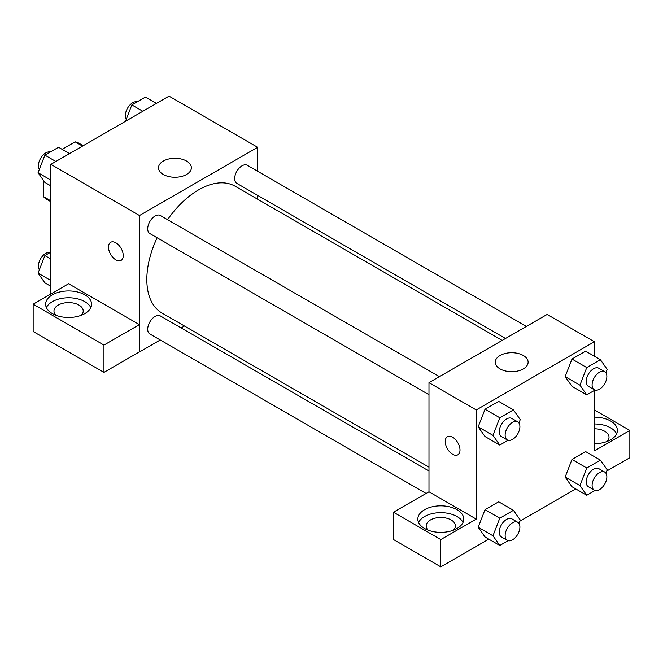 <?xml version="1.0" encoding="UTF-8"?>
<svg xmlns="http://www.w3.org/2000/svg" width="663" height="663" viewBox="0 0 663 663"><rect width="100%" height="100%" fill="white"/><g stroke="black" fill="none" stroke-linecap="round" stroke-linejoin="round"><path stroke-width="0.99" d="M62.123 149.341L75.126 141.841A32.354 18.68 120 0 1 78.864 143.167L83.223 145.686M50.877 200.897L43.493 196.629A32.354 18.68 120 0 0 46.518 199.207L50.877 201.718M43.493 196.629L43.493 180.444M82.51 146.1L75.126 141.841M50.877 293.982L50.877 164.366L169.032 96.143L257.65 147.31L257.65 171.269M257.65 195.386L257.65 199.232M163.322 161.068A16.426 9.489 180 0 1 181.231 159.012A16.426 9.489 180 0 1 191.367 167.772A16.426 9.489 180 0 1 174.941 177.261A16.426 9.489 180 0 1 158.507 167.772A16.426 9.489 180 0 1 163.322 161.068M160.239 339.986L139.495 351.97L139.495 215.525L50.877 164.366M139.495 215.525L257.65 147.31M110.638 242.293A10.442 6.033 -120 0 0 109.047 250.664A10.442 6.033 -120 0 0 115.868 259.863A10.442 6.033 60 0 1 109.039 250.664A10.442 6.033 60 0 1 110.638 242.293A10.442 6.033 60 0 1 121.08 248.327A10.442 6.033 60 0 1 121.08 260.385A10.442 6.033 60 0 1 115.859 259.871A10.442 6.033 -120 0 0 121.089 260.385M139.396 324.621L68.596 283.747L33.15 304.209L103.95 345.091L139.396 324.621L139.495 351.97M52.352 294.836A22.973 13.268 180 0 1 77.389 291.96A22.973 13.268 180 0 1 91.577 304.209A22.973 13.268 180 0 1 68.596 317.478A22.973 13.268 180 0 1 45.623 304.209A22.973 13.268 180 0 1 52.352 294.836M90.798 307.624A22.973 13.268 0 0 0 74.563 298.226A22.973 13.268 0 0 0 52.352 301.657A22.973 13.268 0 0 0 46.393 307.624M55.982 315.298A14.619 8.445 180 0 1 53.976 311.038A14.619 8.445 180 0 1 63.002 303.24A14.619 8.445 180 0 1 78.938 305.063A14.619 8.445 180 0 1 83.215 311.038A14.619 8.445 180 0 1 81.218 315.298M103.95 345.091L103.95 372.374L139.396 351.912M33.15 304.209L33.15 331.5L103.95 372.374M184.463 326.005L181.132 327.928M439.428 376.634L160.313 215.492A10.442 6.033 120 0 0 149.871 221.517A10.442 6.033 120 0 0 149.871 233.575L428.978 394.725M428.978 471.02L160.313 315.911A10.442 6.033 120 0 0 152.266 318.704A10.442 6.033 120 0 0 147.708 329.213A10.442 6.033 120 0 0 149.871 333.995L426.002 493.421M526.389 326.428L247.274 165.278A10.442 6.033 120 0 0 239.227 168.079A10.442 6.033 120 0 0 234.669 178.587A10.442 6.033 120 0 0 236.832 183.369L505.504 338.486M502.173 340.409L235.166 186.253A73.187 42.258 120 0 0 167.573 219.685M157.131 237.768A73.187 42.258 120 0 0 146.821 279.521A73.187 42.258 120 0 0 161.979 313.027L428.978 467.175M428.978 491.813L393.441 512.226L440.796 539.566L476.241 519.104L428.978 491.813L428.978 382.659L547.141 314.444L594.404 341.735L594.404 356.23M393.441 512.226L393.441 539.508L440.796 566.857L488.797 539.135M519.775 521.251L575.766 488.929M606.744 471.045L629.85 457.702L629.85 430.42L594.404 450.881L594.404 390.441M594.404 428.795A14.619 8.445 180 0 1 604.739 431.273A14.619 8.445 180 0 1 609.024 437.24A14.619 8.445 180 0 1 607.018 441.5M616.607 433.826A22.973 13.268 0 0 0 594.404 423.972M594.404 417.151A22.973 13.268 180 0 1 617.377 430.42A22.973 13.268 180 0 1 594.404 443.68M428.174 530.185A14.619 8.445 180 0 1 426.176 525.925A14.619 8.445 180 0 1 440.796 517.48A14.619 8.445 180 0 1 455.415 525.925A14.619 8.445 180 0 1 453.417 530.185M462.998 522.51A22.973 13.268 0 0 0 446.763 513.112A22.973 13.268 0 0 0 424.552 516.543A22.973 13.268 0 0 0 418.593 522.51M424.552 509.723A22.973 13.268 180 0 1 449.589 506.847A22.973 13.268 180 0 1 463.777 519.104A22.973 13.268 180 0 1 440.796 532.364A22.973 13.268 180 0 1 417.823 519.104A22.973 13.268 180 0 1 424.552 509.723M440.796 539.566L440.796 566.857M594.404 409.949L629.85 430.42M595.051 490.479L586.755 495.278L579.934 485.573L586.755 467.987L571.987 459.459L585.628 451.586L571.987 459.459L565.158 477.045L571.987 486.75L565.149 477.062M595.051 390.068L586.755 394.858L571.987 386.33L565.149 376.642L571.987 359.039L585.628 351.166L571.987 359.039L586.755 367.567L600.396 359.694L607.217 369.399L605.907 372.772M508.09 440.273L499.786 445.064L485.018 436.536L478.18 426.848L485.018 409.253L498.659 401.372L485.018 409.253L499.786 417.773L513.435 409.9L520.256 419.604L518.947 422.977M499.786 518.193L485.018 509.665L498.659 501.792L485.018 509.665L478.197 527.251L485.018 536.955L478.197 527.251L492.965 535.779L499.786 518.193L513.435 510.319L520.256 520.024L518.947 523.397M476.241 519.104L476.241 409.949L594.404 341.735M523.306 355.492A16.426 9.489 180 0 1 528.121 362.197A16.426 9.489 180 0 1 511.695 371.686A16.426 9.489 180 0 1 495.261 362.197A16.426 9.489 180 0 1 505.405 353.437A16.426 9.489 180 0 1 523.306 355.492M476.241 409.949L428.978 382.659M447.392 436.718A10.442 6.033 -120 0 0 445.793 445.088A10.442 6.033 -120 0 0 452.614 454.288A10.442 6.033 60 0 1 445.793 445.088A10.442 6.033 60 0 1 447.392 436.718A10.442 6.033 60 0 1 457.835 442.751A10.442 6.033 60 0 1 457.835 454.81A10.442 6.033 60 0 1 452.614 454.288A10.442 6.033 -120 0 0 457.835 454.81M499.786 445.064L492.965 435.359L499.786 417.773M517.737 421.85L511.836 418.436A10.442 6.033 120 0 0 503.781 421.237A10.442 6.033 120 0 0 499.222 431.746A10.442 6.033 120 0 0 501.385 436.527L507.294 439.934A10.442 6.033 120 0 0 517.737 433.909A10.442 6.033 120 0 0 517.737 421.85A10.442 6.033 120 0 0 509.69 424.643A10.442 6.033 120 0 0 505.131 435.16A10.442 6.033 120 0 0 507.294 439.934M485.018 436.536L478.197 426.831L492.965 435.359M513.435 409.9L498.659 401.372M586.755 394.858L579.934 385.153L586.755 367.567M604.706 371.636L598.797 368.23A10.442 6.033 120 0 0 590.75 371.023A10.442 6.033 120 0 0 586.191 381.54A10.442 6.033 120 0 0 588.354 386.322L594.263 389.728A10.442 6.033 120 0 0 604.706 383.703A10.442 6.033 120 0 0 604.706 371.636A10.442 6.033 120 0 0 596.659 374.438A10.442 6.033 120 0 0 592.1 384.946A10.442 6.033 120 0 0 594.263 389.728M571.987 386.33L565.158 376.625L579.934 385.153M600.396 359.694L585.628 351.166M508.09 540.693L499.786 545.483L492.965 535.779M517.737 522.27L511.836 518.856A10.442 6.033 120 0 0 503.781 521.657A10.442 6.033 120 0 0 499.222 532.165A10.442 6.033 120 0 0 501.385 536.947L507.294 540.353A10.442 6.033 120 0 0 517.737 534.328A10.442 6.033 120 0 0 517.737 522.27A10.442 6.033 120 0 0 509.69 525.063A10.442 6.033 120 0 0 505.131 535.571A10.442 6.033 120 0 0 507.294 540.353M499.786 545.483L485.018 536.955M513.435 510.319L498.659 501.792M586.755 467.987L600.396 460.114L607.217 469.818L605.907 473.191M604.706 472.056L598.797 468.65A10.442 6.033 120 0 0 590.75 471.443A10.442 6.033 120 0 0 586.191 481.96A10.442 6.033 120 0 0 588.354 486.733L594.263 490.148A10.442 6.033 120 0 0 604.706 484.114A10.442 6.033 120 0 0 604.706 472.056A10.442 6.033 120 0 0 596.659 474.857A10.442 6.033 120 0 0 592.1 485.366A10.442 6.033 120 0 0 594.263 490.148M586.755 495.278L571.987 486.75M579.934 485.573L565.158 477.045M600.396 460.114L585.628 451.586M50.877 185.889L44.877 182.424L38.056 172.72L44.877 155.134L58.526 147.261L69.516 153.601M50.877 180.121L38.056 172.72M55.866 161.482L44.877 155.134M50.222 152.051A10.442 6.033 120 0 0 42.49 155.714A10.442 6.033 120 0 0 38.404 165.692A10.442 6.033 120 0 0 39.366 169.347M125.498 121.279L131.846 104.928L145.487 97.055L156.476 103.395M142.835 111.276L131.846 104.928M137.191 101.845A10.442 6.033 120 0 0 129.451 105.5A10.442 6.033 120 0 0 125.373 115.486A10.442 6.033 120 0 0 126.335 119.133M50.877 286.308L44.877 282.844L38.056 273.139L44.877 255.553L50.877 252.097M50.877 280.54L38.056 273.139M50.877 259.018L44.877 255.553M50.222 252.47A10.442 6.033 120 0 0 42.49 256.133A10.442 6.033 120 0 0 38.404 266.112A10.442 6.033 120 0 0 39.366 269.758"/></g></svg>
